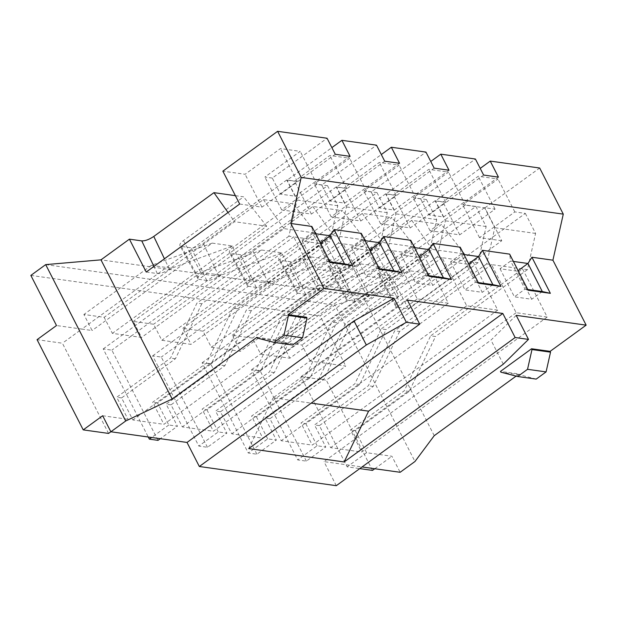 <?xml version="1.0" encoding="UTF-8"?>
<svg xmlns="http://www.w3.org/2000/svg" width="617" height="617" viewBox="0 0 617 617"><rect width="100%" height="100%" fill="white"/><g stroke="black" fill="none" stroke-linecap="round" stroke-linejoin="round"><path stroke-width="0.46" stroke-dasharray="3.08 2.31" d="M498.443 177.133L443.685 216.976L428.854 214.901L420.64 198.859L475.406 159.016M420.64 198.859L413.228 197.826L448.559 172.12L428.776 169.343L393.445 195.057L386.026 194.016L430.759 161.469M448.999 170.207L394.24 210.05L379.401 207.975L371.195 191.941L425.954 152.09M371.195 191.941L363.775 190.9L399.106 165.194L379.332 162.425L344.001 188.131L336.581 187.09L381.306 154.543M399.546 163.281L344.787 203.124L329.956 201.049L321.75 185.015L376.509 145.165M321.75 185.015L314.331 183.974L349.662 158.268L329.879 155.499L294.548 181.205L287.136 180.164L331.861 147.617M350.101 156.356L295.342 196.206L280.504 194.124L272.298 178.089L327.064 138.239M272.298 178.089L264.886 177.048L300.209 151.342L280.434 148.574L245.103 174.279L222.853 171.164M407.397 300.109L273.146 397.795L311.192 403.125M516.182 315.341L490.978 340.114L323.987 461.624L362.032 466.953M516.105 376.108L519.02 373.987L500.48 371.388M501.752 240.746L479.502 237.63L514.825 211.916L525.337 213.389L396.615 307.05L408.3 308.739L501.752 240.746L484.923 207.867L462.673 204.751L498.004 179.038L478.221 176.269L442.898 201.983L435.479 200.941L480.203 168.395M484.923 207.867L539.682 168.017M235.393 195.666L243.615 196.815L183.45 240.599C180.611 242.736 179.431 244.425 179.909 245.666L181.336 246.43L191.208 247.81C194.633 247.926 198.643 246.438 203.224 243.368L263.39 199.584L293.06 203.741L232.894 247.517C230.056 249.661 228.876 251.35 229.354 252.592L230.781 253.356L240.653 254.736C244.085 254.852 248.088 253.363 252.677 250.294L312.842 206.51L342.512 210.667L282.339 254.443C279.501 256.587 278.321 258.276 278.799 259.51L280.234 260.281L290.098 261.662C293.53 261.77 297.541 260.289 302.122 257.22L362.287 213.436L391.957 217.593L331.792 261.369C328.954 263.513 327.774 265.202 328.252 266.436L329.679 267.207L339.551 268.588C342.983 268.696 346.985 267.215 351.567 264.138L411.732 220.362L441.402 224.519L381.237 268.295C378.398 270.439 377.218 272.128 377.697 273.362L379.123 274.133L391.479 275.861L363.035 296.553L100.964 259.85M536.188 379.1L519.437 374.789L519.02 373.987M434.237 435.679L363.035 296.553L334.962 305.13L414.979 461.493M408.3 308.739L391.479 275.861M256.95 337.283L275.49 339.882L306.587 317.254M500.04 268.765L514.401 296.831L531.707 299.26L517.347 271.195L500.04 268.765L510.637 261.053L509.642 254.127M525.337 213.389L535.595 233.434L527.45 269.629L491.525 264.6L516.144 312.711L547.194 317.061L522.576 268.943L430.651 335.833L435.517 336.52L409.148 391.479L355.307 430.651L350.433 429.972L404.274 390.792L430.651 335.833M306.364 461.13L260.197 370.917L251.543 369.706L297.71 459.92L306.364 461.13L325.791 446.993L317.138 445.782L297.71 459.92M484.538 207.674L449.215 233.388L459.719 234.853L495.05 209.148L484.538 207.674L494.795 227.727L486.651 263.914L491.525 264.6L399.592 331.491L394.726 330.805L368.349 385.764L314.508 424.943L325.791 446.993M486.651 263.914L394.726 330.805M527.45 269.629L435.517 336.52M547.194 317.061L361.716 452.022L350.433 429.972M399.592 331.491L373.223 386.443L319.382 425.622L330.666 447.672L361.716 452.022M516.144 312.711L330.666 447.672M251.543 369.706L270.979 355.569L279.632 356.78L449.215 233.388L430.049 230.704L465.38 204.991L475.884 206.464L347.17 300.124L355.824 301.343C359.287 301.127 363.066 299.631 367.154 296.846L432.34 249.415L464.478 253.919L399.299 301.343C396.461 303.487 395.281 305.176 395.759 306.41L396.615 307.05L320.424 362.495L345.767 366.043L326.331 380.18L300.996 376.632L347.155 466.845L359.765 468.612M260.197 370.917L279.632 356.78L289.89 358.215L410.012 270.809L430.28 273.647L310.166 361.053L320.424 362.495L300.996 376.632M372.498 470.393L326.331 380.18M355.307 430.651L366.591 452.708L391.926 456.256L400.14 472.29M366.591 452.708L347.155 466.845M374.774 468.743L391.926 456.256M450.587 261.839L464.948 289.905L482.255 292.335L467.894 264.269L450.587 261.839L461.192 254.127L460.197 247.201M475.884 206.464L486.142 226.516L477.998 262.703L442.073 257.675L466.699 305.785L497.749 310.135L473.131 262.024L381.198 328.915L386.072 329.594L359.696 384.553L305.855 423.725L300.988 423.046L354.829 383.867L381.198 328.915M256.911 454.205L210.752 363.991L202.098 362.781L248.258 452.994L256.911 454.205L276.347 440.068L267.693 438.857L248.258 452.994M435.093 200.749L399.762 226.462L410.274 227.928L445.597 202.222L435.093 200.749L445.351 220.801L437.206 256.988L442.073 257.675L350.147 324.565L345.281 323.879L318.904 378.838L265.063 418.017L276.347 440.068M437.206 256.988L345.281 323.879M477.998 262.703L386.072 329.594M497.749 310.135L312.271 445.096L300.988 423.046M350.147 324.565L323.771 379.517L269.93 418.696L281.213 440.746L312.271 445.096M466.699 305.785L281.213 440.746M202.098 362.781L221.526 348.644L230.18 349.854L399.762 226.462L380.604 223.778L415.935 198.072L426.44 199.538L297.718 293.206L306.371 294.417C309.842 294.209 313.621 292.705 317.709 289.921L382.895 242.489L415.033 246.993L349.847 294.425C347.009 296.561 345.828 298.25 346.314 299.492L347.17 300.124L270.979 355.569L260.713 354.135L252.507 338.093L232.239 335.255L240.445 351.289L230.18 349.854L210.752 363.991M360.559 263.883L380.836 266.729L319.992 288.995L299.715 286.157L360.559 263.883L240.445 351.289M380.836 266.729L260.713 354.135M401.143 254.921L415.503 282.987L432.81 285.409L418.449 257.343L401.143 254.921L411.74 247.209L410.752 240.275M426.44 199.538L436.697 219.59L428.553 255.777L392.628 250.749L417.246 298.859L448.304 303.209L423.678 255.099L331.753 321.989L336.627 322.668L310.251 377.627L256.41 416.807L251.535 416.12L305.376 376.941L331.753 321.989M207.466 447.279L161.299 357.066L152.646 355.855L198.813 446.068L207.466 447.279L226.894 433.142L218.248 431.931L198.813 446.068M385.648 193.831L350.317 219.536L360.822 221.009L396.153 195.296L385.648 193.831L395.906 213.875L387.754 250.062L392.628 250.749L300.703 317.639L295.828 316.953L269.452 371.912L215.611 411.092L226.894 433.142M387.754 250.062L295.828 316.953M428.553 255.777L336.627 322.668M448.304 303.209L262.819 438.17L251.535 416.12M300.703 317.639L274.326 372.591L220.485 411.77L231.768 433.82L262.819 438.17M417.246 298.859L231.768 433.82M152.646 355.855L172.081 341.718L180.735 342.929L350.317 219.536L331.152 216.852L366.483 191.147L376.995 192.612L248.273 286.28L256.927 287.491C260.389 287.283 264.169 285.779 268.264 282.995L333.442 235.563L365.588 240.067L300.402 287.499C297.564 289.643 296.384 291.332 296.862 292.566L297.718 293.206L221.526 348.644L211.269 347.209L203.062 331.167L182.786 328.329L190.992 344.363L180.735 342.929L161.299 357.066M311.115 256.965L331.391 259.803L270.539 282.069L250.271 279.231L311.115 256.965L190.992 344.363M331.391 259.803L211.269 347.209M351.698 247.995L366.058 276.061L383.365 278.483L369.005 250.417L351.698 247.995L362.295 240.283L361.3 233.357M376.995 192.612L387.252 212.664L379.1 248.852L343.183 243.823L367.801 291.934L398.852 296.283L374.234 248.173L282.308 315.063L287.175 315.742L260.806 370.701L206.957 409.881L202.091 409.194L255.932 370.015L282.308 315.063M158.021 440.353L111.854 350.147L103.201 348.929L148.281 437.021M237.73 308.816L232.856 308.138L324.789 241.247L293.731 236.897L318.349 285.008L349.407 289.358L324.789 241.247L329.655 241.926L237.73 308.816L211.353 363.775L157.512 402.955L168.796 425.005L177.449 426.216L160.289 438.702M168.796 425.005L151.635 437.492M336.196 186.905L300.865 212.61L311.377 214.084L346.708 188.37L336.196 186.905L346.453 206.95L338.309 243.137L343.183 243.823L251.25 310.713L246.384 310.027L220.007 364.986L166.166 404.166L177.449 426.216M338.309 243.137L246.384 310.027M379.1 248.852L287.175 315.742M398.852 296.283L213.374 431.244L202.091 409.194M251.25 310.713L224.881 365.673L171.032 404.845L182.323 426.902L213.374 431.244M367.801 291.934L182.323 426.902M103.201 348.929L122.636 334.792L131.29 336.003L300.865 212.61L281.707 209.927L317.038 184.221L327.542 185.694L198.828 279.354L207.482 280.565C210.945 280.357 214.724 278.861 218.811 276.069L283.997 228.637L316.135 233.141L250.957 280.573C248.119 282.717 246.939 284.406 247.417 285.64L248.273 286.28L172.081 341.718L161.824 340.283L153.61 324.241L133.341 321.403L141.548 337.445L131.29 336.003L111.854 350.147M261.67 250.039L281.938 252.877L221.094 275.143L200.818 272.305L261.67 250.039L141.548 337.445M281.938 252.877L161.824 340.283M302.245 241.07L316.606 269.135L333.913 271.557L319.552 243.491L302.245 241.07L312.842 233.357L311.855 226.431M108.569 433.427L62.41 343.222L37.066 339.666M102.661 415.742L128.004 419.29L110.859 431.769M286.751 179.979L251.42 205.685L261.924 207.158L297.255 181.452L286.751 179.979L297.008 200.024L288.864 236.218L293.731 236.897L201.805 303.788L196.931 303.109L170.562 358.061L116.721 397.24L128.004 419.29M288.864 236.218L196.931 303.109M349.407 289.358L163.929 424.326L152.638 402.269L206.487 363.097L232.856 308.138M201.805 303.788L175.429 358.747L121.588 397.919L132.871 419.976L163.929 424.326M318.349 285.008L132.871 419.976M146.229 272.035L158.029 273.639C161.5 273.431 165.271 271.935 169.367 269.143L234.553 221.719L266.691 226.215L201.504 273.647C198.666 275.791 197.486 277.48 197.964 278.714L198.828 279.354L122.636 334.792L112.371 333.357L104.165 317.315L83.889 314.477L92.103 330.519L81.837 329.077L62.41 343.222M239.674 204.042L251.42 205.685L81.837 329.077L56.494 325.529M212.217 243.113L232.493 245.952L171.642 268.218L151.373 265.379L212.217 243.113L92.103 330.519M232.493 245.952L112.371 333.357M45.689 264.616L334.962 305.13L320.123 315.927L345.767 366.043M30.85 275.413L320.123 315.927M315.596 233.743L312.842 233.357L327.211 261.423L316.606 269.135M365.04 240.669L362.295 240.283L376.655 268.349L366.058 276.061M414.493 247.587L411.74 247.209L426.1 275.275L415.503 282.987M463.938 254.512L461.192 254.127L475.553 282.193L464.948 289.905M513.39 261.438L510.637 261.053L524.998 289.118L514.401 296.831M121.588 397.919L116.721 397.24M157.512 402.955L152.638 402.269M171.032 404.845L166.166 404.166M206.957 409.881L218.248 431.931M220.485 411.77L215.611 411.092M256.41 416.807L267.693 438.857M269.93 418.696L265.063 418.017M305.855 423.725L317.138 445.782M319.382 425.622L314.508 424.943M336.296 485.687L323.987 461.624M310.166 361.053L301.96 345.019L281.684 342.18L289.89 358.215M171.642 268.218L104.165 317.315M151.373 265.379L83.889 314.477M327.542 185.694L337.8 205.739L329.655 241.926M330.319 262.51L327.211 261.423L329.956 261.809M344.517 263.845L333.913 271.557M320.308 242.944L319.552 243.491M295.342 196.206L287.136 180.164M311.377 214.084L294.548 181.205M281.707 209.927L264.886 177.048M317.038 184.221L300.209 151.342M337.8 205.739L297.008 200.024M297.255 181.452L280.434 148.574M261.924 207.158L245.103 174.279M175.429 358.747L170.562 358.061M211.353 363.775L206.487 363.097M228.028 212.518L234.553 221.719M266.691 226.215L243.615 196.815M221.094 275.143L153.61 324.241M200.818 272.305L133.341 321.403M379.771 269.436L376.655 268.349L379.409 268.734M393.962 270.77L383.365 278.483M369.753 249.87L369.005 250.417M344.787 203.124L336.581 187.09M360.822 221.009L344.001 188.131M331.152 216.852L314.331 183.974M366.483 191.147L349.662 158.268M387.252 212.664L346.453 206.95M346.708 188.37L329.879 155.499M224.881 365.673L220.007 364.986M260.806 370.701L255.932 370.015M263.39 199.584L283.997 228.637M316.135 233.141L293.06 203.741M270.539 282.069L203.062 331.167M250.271 279.231L182.786 328.329M429.216 276.362L426.1 275.275L428.854 275.652M443.407 277.696L432.81 285.409M419.198 256.795L418.449 257.343M394.24 210.05L386.026 194.016M410.274 227.928L393.445 195.057M380.604 223.778L363.775 190.9M415.935 198.072L399.106 165.194M436.697 219.59L395.906 213.875M396.153 195.296L379.332 162.425M274.326 372.591L269.452 371.912M310.251 377.627L305.376 376.941M312.842 206.51L333.442 235.563M365.588 240.067L342.512 210.667M319.992 288.995L252.507 338.093M299.715 286.157L232.239 335.255M478.661 283.288L475.553 282.193L478.298 282.578M492.86 284.622L482.255 292.335M468.65 263.721L467.894 264.269M443.685 216.976L435.479 200.941M459.719 234.853L442.898 201.983M430.049 230.704L413.228 197.826M465.38 204.991L448.559 172.12M486.142 226.516L445.351 220.801M445.597 202.222L428.776 169.343M323.771 379.517L318.904 378.838M359.696 384.553L354.829 383.867M362.287 213.436L382.895 242.489M415.033 246.993L391.957 217.593M281.684 342.18L349.16 293.075L369.436 295.921L301.96 345.019M349.16 293.075L410.012 270.809M430.28 273.647L369.436 295.921M528.113 290.214L524.998 289.118L527.751 289.504M542.304 291.548L531.707 299.26M518.095 270.647L517.347 271.195M479.502 237.63L462.673 204.751M514.825 211.916L498.004 179.038M535.595 233.434L494.795 227.727M495.05 209.148L478.221 176.269M373.223 386.443L368.349 385.764M409.148 391.479L404.274 390.792M411.732 220.362L432.34 249.415M464.478 253.919L441.402 224.519M292.659 344.996L275.907 340.684L275.49 339.882M275.907 340.684L257.358 338.085M248.713 448.59L273.146 397.795M519.437 374.789L500.888 372.19M503.287 364.177L490.978 340.114M280.504 194.124L335.27 154.281M329.956 201.049L384.715 161.207M379.401 207.975L434.16 168.132M428.854 214.901L483.612 175.051M157.343 273.593L153.934 266.428M206.795 280.519L191.208 247.81M181.336 246.43L199.399 279.478M169.367 269.143L164.43 258.793M183.45 240.599L201.504 273.647M256.24 287.445L240.653 254.736M230.781 253.356L248.844 286.404M218.811 276.069L203.224 243.368M232.894 247.517L250.957 280.573M305.693 294.371L290.098 261.662M280.234 260.281L298.289 293.33M268.264 282.995L252.677 250.294M282.339 254.443L300.402 287.499M355.137 301.289L339.551 268.588M329.679 267.207L347.741 300.255M317.709 289.921L302.122 257.22M331.792 261.369L349.847 294.425M379.123 274.133L397.186 307.181M367.154 296.846L351.567 264.138M381.237 268.295L399.299 301.343M197.995 278.768L179.948 245.736M247.448 285.694L229.393 252.662M296.893 292.62L278.838 259.587M346.338 299.538L328.29 266.505M395.79 306.464L377.735 273.431"/><path stroke-width="0.93" d="M550.526 352.16L546.084 371.904L527.535 369.305L531.985 349.569L550.526 352.16L550.117 351.358L586.15 325.144L552.909 260.189L563.282 214.13L539.682 168.017L490.237 161.091L498.443 177.133L483.612 175.051L475.406 159.016L440.793 154.165L430.759 161.469M440.793 154.165L448.999 170.207L434.16 168.132L425.954 152.09L391.34 147.247L381.306 154.543M391.34 147.247L399.546 163.281L384.715 161.207L376.509 145.165L341.895 140.321L331.861 147.617M341.895 140.321L350.101 156.356L335.27 154.281L327.064 138.239L277.611 131.313L222.853 171.164L239.674 204.042L146.229 272.035L129.408 239.157L100.964 259.85L45.689 264.616L30.85 275.413L56.494 325.529L37.066 339.666L83.226 429.879L108.569 433.427L110.859 431.769L187.02 442.443L354.011 320.933L394.047 298.235L324.079 288.44L288.039 314.662L306.587 317.254L306.996 318.056L302.554 337.8L284.005 335.201L274.118 342.396L292.659 344.996L302.554 337.8M311.192 403.125L368.58 411.161L502.832 313.475L407.397 300.109L419.707 324.164L248.713 448.59L344.147 461.956L515.141 337.53L502.832 313.475M586.15 325.144L516.182 315.341L528.491 339.396L503.287 364.177L336.296 485.687L199.33 466.498L187.02 442.443M362.032 466.953L400.14 472.29L414.979 461.493L434.237 435.679L516.105 376.108M550.117 351.358L531.569 348.767L500.48 371.388L500.888 372.19L517.648 376.509L536.188 379.1L546.084 371.904M490.237 161.091L480.203 168.395M129.408 239.157L141.756 240.892C145.188 241 149.198 239.519 153.78 236.442L213.945 192.658L235.393 195.666M274.118 342.396L257.358 338.085L256.95 337.283L172.158 398.983L100.964 259.85M83.226 429.879L102.661 415.742L110.867 431.784L125.706 420.987L172.158 398.983M284.005 335.201L288.447 315.464L288.039 314.662M563.282 214.13L301.204 177.426L290.838 223.485L324.079 288.44M301.204 177.426L277.611 131.313M552.909 260.189L531.9 257.243L550.364 293.33L528.113 290.214L509.642 254.127L482.448 250.317L500.911 286.404L478.661 283.288L460.197 247.201L433.003 243.399L451.467 279.478L429.216 276.362L410.752 240.275L383.55 236.473L402.022 272.552L379.771 269.436L361.3 233.357L334.106 229.547L352.569 265.626L330.319 262.51L311.855 226.431L290.838 223.485M199.33 466.498L366.321 344.988L406.356 322.29L394.047 298.235M406.356 322.29L419.707 324.164M515.141 337.53L528.491 339.396M359.765 468.612L372.498 470.393L374.774 468.743M148.281 437.021L149.368 439.142L158.021 440.353L160.289 438.702M151.635 437.492L149.368 439.142M334.106 229.547L330.149 235.779L315.596 233.743M383.55 236.473L379.602 242.705L365.04 240.669M433.003 243.399L429.046 249.63L414.493 247.587M482.448 250.317L478.499 256.556L463.938 254.512M531.9 257.243L527.944 263.482L513.39 261.438M125.706 420.987L45.689 264.616M329.956 261.809L344.517 263.845L330.149 235.779L320.308 242.944M344.517 263.845L352.569 265.626M213.945 192.658L228.028 212.518M379.409 268.734L393.962 270.77L379.602 242.705L369.753 249.87M393.962 270.77L402.022 272.552M428.854 275.652L443.407 277.696L429.046 249.63L419.198 256.795M443.407 277.696L451.467 279.478M478.298 282.578L492.86 284.622L478.499 256.556L468.65 263.721M492.86 284.622L500.911 286.404M527.751 289.504L542.304 291.548L527.944 263.482L518.095 270.647M542.304 291.548L550.364 293.33M288.447 315.464L306.996 318.056M366.321 344.988L354.011 320.933M531.985 349.569L531.569 348.767M527.535 369.305L517.648 376.509M368.58 411.161L344.147 461.956M153.934 266.428L141.756 240.892M164.43 258.793L153.78 236.442"/></g></svg>
